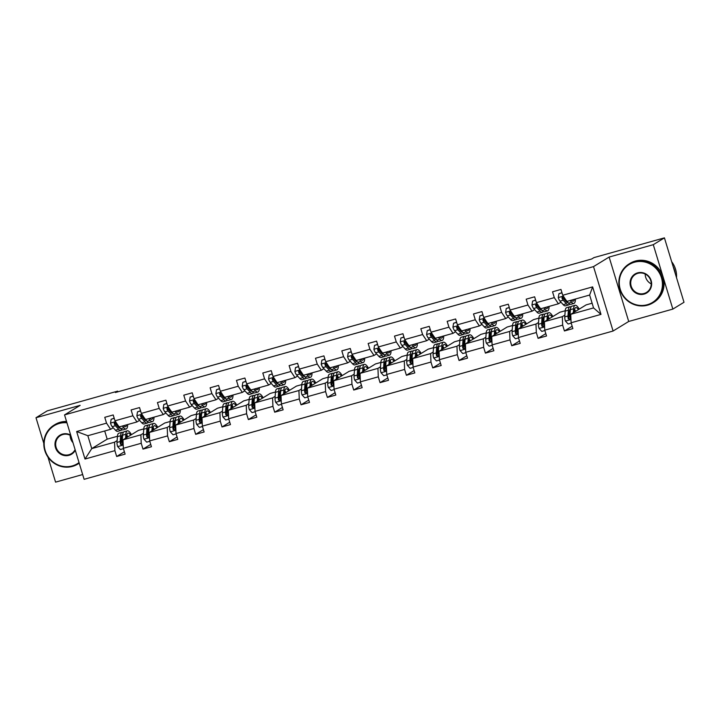 <?xml version="1.0" encoding="UTF-8"?>
<svg xmlns="http://www.w3.org/2000/svg" width="720" height="720" viewBox="0 0 720 720"><rect width="100%" height="100%" fill="white"/><g stroke="black" fill="none" stroke-linecap="round" stroke-linejoin="round"><path stroke-width="1.08" d="M672.849 309.096L653.283 244.683L609.129 257.058L628.704 321.471L672.849 309.096L684 302.274L664.425 237.861L593.937 257.616L591.705 258.984L115.407 392.508L117.639 391.14L47.151 410.904L36 417.726L43.794 443.385M628.704 321.471L613.089 331.02L84.114 479.313L64.548 414.9L593.523 266.607L613.089 331.02M47.961 457.083L55.575 482.139L82.665 474.543M653.283 244.683L664.425 237.861M592.11 303.21L586.179 304.866L570.753 314.307L593.541 307.917L600.984 314.388L571.104 322.767L572.868 328.599L564.426 330.966L572.157 326.241M570.753 314.307L571.104 322.767M565.2 310.752L559.845 312.255L544.41 321.696L562.311 316.674L562.662 325.134L564.426 330.966M562.662 325.134L544.761 330.156L546.534 335.988L538.092 338.355L545.814 333.621M538.857 318.132L533.502 319.635L518.076 329.076L535.968 324.063L536.319 332.523L538.092 338.355M536.319 332.523L518.418 337.536L520.191 343.368L511.749 345.735L519.48 341.01M512.523 325.521L507.168 327.024L491.733 336.465L509.634 331.443L509.976 339.903L511.749 345.735M509.976 339.903L492.084 344.916L493.857 350.748L485.415 353.115L493.137 348.39M486.18 332.901L480.825 334.404L465.399 343.845L483.291 338.832L483.642 347.283L485.415 353.115M483.642 347.283L465.741 352.305L467.514 358.137L459.072 360.504L466.794 355.779M459.846 340.29L454.482 341.793L439.056 351.234L456.957 346.212L457.299 354.672L459.072 360.504M457.299 354.672L439.407 359.685L441.18 365.517L432.738 367.884L440.46 363.159M433.503 347.67L428.148 349.173L412.713 358.614L430.614 353.592L430.965 362.052L432.738 367.884M430.965 362.052L413.064 367.074L414.837 372.906L406.395 375.273L414.117 370.539M407.169 355.05L401.805 356.553L386.379 365.994L404.271 360.981L404.622 369.441L406.395 375.273M404.622 369.441L386.73 374.454L388.494 380.286L380.052 382.653L387.783 377.928M380.826 362.439L375.471 363.942L360.036 373.383L377.937 368.361L378.288 376.821L380.052 382.653M378.288 376.821L360.387 381.843L362.16 387.675L353.718 390.042L361.44 385.308M354.483 369.819L349.128 371.322L333.702 380.763L351.594 375.75L351.945 384.21L353.718 390.042M351.945 384.21L334.044 389.223L335.817 395.055L327.375 397.422L335.106 392.697M328.149 377.208L322.794 378.711L307.359 388.152L325.26 383.13L325.602 391.59L327.375 397.422M325.602 391.59L307.71 396.603L309.483 402.435L301.041 404.802L308.763 400.077M301.806 384.588L296.451 386.091L281.025 395.532L298.917 390.519L299.268 398.97L301.041 404.802M299.268 398.97L281.367 403.992L283.14 409.824L274.698 412.191L282.429 407.466M275.472 391.977L270.108 393.48L254.682 402.921L272.583 397.899L272.925 406.359L274.698 412.191M272.925 406.359L255.033 411.372L256.806 417.204L248.364 419.571L256.086 414.846M249.129 399.357L243.774 400.86L228.339 410.301L246.24 405.279L246.591 413.739L248.364 419.571M246.591 413.739L228.69 418.761L230.463 424.593L222.021 426.96L229.743 422.226M222.795 406.737L217.431 408.24L202.005 417.681L219.897 412.668L220.248 421.128L222.021 426.96M220.248 421.128L202.356 426.141L204.12 431.973L195.678 434.34L203.409 429.615M196.452 414.126L191.097 415.629L175.662 425.07L193.563 420.048L193.914 428.508L195.678 434.34M193.914 428.508L176.013 433.53L177.786 439.362L169.344 441.729L177.066 436.995M170.109 421.506L164.754 423.009L149.328 432.45L167.22 427.437L167.571 435.897L169.344 441.729M167.571 435.897L149.67 440.91L151.443 446.742L143.001 449.109L150.732 444.384M143.775 428.895L138.42 430.398L122.985 439.839L140.886 434.817L141.228 443.277L143.001 449.109M141.228 443.277L123.336 448.29L125.109 454.122L116.667 456.489L124.389 451.764M104.697 430.983L107.181 439.155L91.755 448.596L114.543 442.206L114.894 450.657L116.667 456.489M114.894 450.657L85.005 459.036L76.653 431.532L106.533 423.153L104.76 417.321L113.202 414.954L114.975 420.786L132.876 415.773L131.103 409.941L139.545 407.574L141.318 413.406L159.21 408.384L157.446 402.552L165.888 400.185L167.652 406.017L185.553 401.004L183.78 395.172L192.222 392.805L193.995 398.637L211.896 393.615L210.123 387.783L218.565 385.416L220.338 391.248L238.23 386.235L236.457 380.403L244.899 378.036L246.672 383.868L264.573 378.855L262.8 373.014L271.242 370.656L273.015 376.488L290.907 371.466L289.134 365.634L297.576 363.267L299.349 369.099L317.25 364.086L315.477 358.254L323.919 355.887L325.692 361.719L343.584 356.697L341.82 350.865L350.262 348.498L352.026 354.33L369.927 349.317L368.154 343.485L376.596 341.118L378.369 346.95L396.27 341.928L394.497 336.096L402.939 333.729L404.712 339.561L422.604 334.548L420.831 328.716L429.273 326.349L431.046 332.181L448.947 327.168L447.174 321.327L455.616 318.969L457.389 324.801L475.281 319.779L473.508 313.947L481.95 311.58L483.723 317.412L501.624 312.399L499.851 306.567L508.293 304.2L510.066 310.032L527.958 305.01L526.194 299.178L534.636 296.811L536.4 302.643L554.301 297.63L552.528 291.798L560.97 289.431L562.743 295.263L592.632 286.884L600.984 314.388M536.4 302.643L540.495 308.808L558.396 303.795L560.979 302.211M564.615 299.988L565.191 299.637A4.833 1.341 -105.7 0 1 563.976 297.468L562.491 296.775L561.951 298.035A4.833 1.341 74.3 0 0 563.175 300.213L566.415 303.759A13.959 3.861 74.3 0 0 568.674 304.92A13.959 3.861 74.3 0 0 569.538 304.128M558.396 303.795L554.301 297.63M569.988 311.976L569.232 312.444M564.894 315.099L562.311 316.674M544.41 321.696L544.761 330.156M510.066 310.032L514.161 316.197L532.053 311.175L534.636 309.6M538.281 307.368L538.857 307.017A4.833 1.341 -105.7 0 1 537.633 304.857L536.148 304.164L535.608 305.424A4.833 1.341 74.3 0 0 536.841 307.593L540.081 311.148A13.959 3.861 74.3 0 0 542.331 312.309A13.959 3.861 74.3 0 0 543.204 311.517M532.053 311.175L527.958 305.01M543.654 319.356L542.898 319.824M538.551 322.479L535.968 324.063M518.076 329.076L518.418 337.536M483.723 317.412L487.818 323.577L505.719 318.564L508.302 316.98M511.938 314.757L512.514 314.397A4.833 1.341 -105.7 0 1 511.299 312.237L509.814 311.544L509.274 312.804A4.833 1.341 74.3 0 0 510.498 314.982L513.738 318.528A13.959 3.861 74.3 0 0 515.997 319.689A13.959 3.861 74.3 0 0 516.861 318.897M505.719 318.564L501.624 312.399M517.311 326.745L516.555 327.204M512.208 329.868L509.634 331.443M491.733 336.465L492.084 344.916M457.389 324.801L461.484 330.966L479.376 325.944L481.959 324.369M485.604 322.137L486.18 321.786A4.833 1.341 -105.7 0 1 484.956 319.626L483.471 318.924L482.931 320.193A4.833 1.341 74.3 0 0 484.155 322.362L487.395 325.917A13.959 3.861 74.3 0 0 489.654 327.069A13.959 3.861 74.3 0 0 490.527 326.277M479.376 325.944L475.281 319.779M490.977 334.125L490.212 334.593M485.874 337.248L483.291 338.832M465.399 343.845L465.741 352.305M431.046 332.181L435.141 338.346L453.042 333.333L455.616 331.749M459.261 329.526L459.837 329.166A4.833 1.341 -105.7 0 1 458.622 327.006L457.128 326.313L456.588 327.573A4.833 1.341 74.3 0 0 457.821 329.742L461.061 333.297A13.959 3.861 74.3 0 0 463.311 334.458A13.959 3.861 74.3 0 0 464.184 333.666M453.042 333.333L448.947 327.168M464.634 341.514L463.878 341.973M459.531 344.637L456.957 346.212M439.056 351.234L439.407 359.685M404.712 339.561L408.807 345.735L426.699 340.713L429.282 339.138M432.927 336.906L433.503 336.555A4.833 1.341 -105.7 0 1 432.279 334.386L430.794 333.693L430.254 334.953A4.833 1.341 74.3 0 0 431.478 337.131L434.718 340.677A13.959 3.861 74.3 0 0 436.977 341.838A13.959 3.861 74.3 0 0 437.85 341.046M426.699 340.713L422.604 334.548M438.3 348.894L437.535 349.362M433.197 352.017L430.614 353.592M412.713 358.614L413.064 367.074M378.369 346.95L382.464 353.115L400.365 348.093L402.939 346.518M406.584 344.286L407.16 343.935A4.833 1.341 -105.7 0 1 405.936 341.775L404.451 341.082L403.911 342.342A4.833 1.341 74.3 0 0 405.144 344.511L408.384 348.066A13.959 3.861 74.3 0 0 410.634 349.227A13.959 3.861 74.3 0 0 411.507 348.435M400.365 348.093L396.27 341.928M411.957 356.283L411.201 356.742M406.854 359.397L404.271 360.981M386.379 365.994L386.73 374.454M352.026 354.33L356.121 360.495L374.022 355.482L376.605 353.898M380.241 351.675L380.817 351.324A4.833 1.341 -105.7 0 1 379.602 349.155L378.117 348.462L377.577 349.722A4.833 1.341 74.3 0 0 378.801 351.9L382.041 355.446A13.959 3.861 74.3 0 0 384.3 356.607A13.959 3.861 74.3 0 0 385.164 355.815M374.022 355.482L369.927 349.317M385.614 363.663L384.858 364.131M380.52 366.786L377.937 368.361M360.036 373.383L360.387 381.843M325.692 361.719L329.787 367.884L347.679 362.862L350.262 361.287M353.907 359.055L354.483 358.704M347.679 362.862L343.584 356.697M359.28 371.043L358.524 371.511M354.177 374.166L351.594 375.75M333.702 380.763L334.044 389.223M299.349 369.099L303.444 375.264L321.345 370.251L323.928 368.667M327.564 366.444L328.14 366.084A4.833 1.341 -105.7 0 1 326.925 363.924L325.44 363.231L324.9 364.491A4.833 1.341 74.3 0 0 326.124 366.669L329.364 370.215A13.959 3.861 74.3 0 0 331.623 371.376A13.959 3.861 74.3 0 0 332.487 370.584M321.345 370.251L317.25 364.086M332.937 378.432L332.181 378.891M327.834 381.555L325.26 383.13M307.359 388.152L307.71 396.603M273.015 376.488L277.11 382.653L295.002 377.631L297.585 376.056M301.23 373.824L301.806 373.473M295.002 377.631L290.907 371.466M306.603 385.812L305.838 386.28M301.5 388.935L298.917 390.519M281.025 395.532L281.367 403.992M246.672 383.868L250.767 390.033L268.668 385.02L271.242 383.436M274.887 381.213L275.463 380.853M268.668 385.02L264.573 378.855M280.26 393.201L279.504 393.66M275.157 396.324L272.583 397.899M254.682 402.921L255.033 411.372M220.338 391.248L224.433 397.422L242.325 392.4L244.908 390.825M248.553 388.593L249.129 388.242A4.833 1.341 -105.7 0 1 247.905 386.073L246.42 385.38L245.88 386.64A4.833 1.341 74.3 0 0 247.104 388.818L250.344 392.364A13.959 3.861 74.3 0 0 252.603 393.525A13.959 3.861 74.3 0 0 253.476 392.733M242.325 392.4L238.23 386.235M253.926 400.581L253.161 401.049M248.823 403.704L246.24 405.279M228.339 410.301L228.69 418.761M193.995 398.637L198.09 404.802L215.991 399.78L218.565 398.205M222.21 395.973L222.786 395.622A4.833 1.341 -105.7 0 1 221.562 393.462L220.077 392.769L219.537 394.029A4.833 1.341 74.3 0 0 220.77 396.198L224.01 399.753A13.959 3.861 74.3 0 0 226.26 400.914A13.959 3.861 74.3 0 0 227.133 400.122M215.991 399.78L211.896 393.615M227.583 407.97L226.827 408.429M222.48 411.084L219.897 412.668M202.005 417.681L202.356 426.141M167.652 406.017L171.747 412.182L189.648 407.169L192.231 405.585M195.867 403.362L196.443 403.011M189.648 407.169L185.553 401.004M201.24 415.35L200.484 415.818M196.146 418.473L193.563 420.048M175.662 425.07L176.013 433.53M141.318 413.406L145.413 419.571L163.305 414.549L165.888 412.974M169.533 410.742L170.109 410.391A4.833 1.341 -105.7 0 1 168.885 408.231L167.4 407.538L166.86 408.798A4.833 1.341 74.3 0 0 168.093 410.967L171.333 414.522A13.959 3.861 74.3 0 0 173.583 415.683A13.959 3.861 74.3 0 0 174.456 414.891M163.305 414.549L159.21 408.384M174.906 422.73L174.15 423.198M169.803 425.853L167.22 427.437M149.328 432.45L149.67 440.91M114.975 420.786L119.07 426.951L136.971 421.938L139.554 420.354M143.19 418.131L143.766 417.771A4.833 1.341 -105.7 0 1 142.551 415.611L141.066 414.918L140.526 416.178A4.833 1.341 74.3 0 0 141.75 418.356L144.99 421.902A13.959 3.861 74.3 0 0 147.249 423.063A13.959 3.861 74.3 0 0 148.113 422.271M136.971 421.938L132.876 415.773M148.563 430.119L147.807 430.578M143.469 433.242L140.886 434.817M122.985 439.839L123.336 448.29M76.653 431.532L87.84 435.708L110.628 429.318L113.211 427.743M116.856 425.511L117.432 425.16A4.833 1.341 -105.7 0 1 116.208 423L114.723 422.298L114.183 423.567A4.833 1.341 74.3 0 0 115.407 425.736L118.647 429.291A13.959 3.861 74.3 0 0 120.906 430.443A13.959 3.861 74.3 0 0 121.779 429.651M110.628 429.318L106.533 423.153M609.129 257.058L593.523 266.607M64.548 414.9L80.154 405.351L36 417.726M117.846 391.824L117.639 391.14M593.541 307.917L589.635 295.038L566.838 301.428L562.743 295.263M122.229 437.499L121.464 437.967M117.126 440.622L114.543 442.206M107.181 439.155L117.432 436.275M87.84 435.708L91.755 448.596L85.005 459.036M592.632 286.884L589.635 295.038M114.246 418.374L111.159 419.238L110.52 423.189A4.833 1.341 74.3 0 0 112.203 426.636L115.443 430.191A13.959 3.861 74.3 0 0 117.702 431.343L120.906 430.443M118.206 426.996A11.583 3.204 74.3 0 0 118.296 426.114M122.274 426.051L123.885 427.824A13.959 3.861 74.3 0 0 126.144 428.976A13.959 3.861 74.3 0 0 127.665 424.548M123.588 425.691L123.624 425.736A11.583 3.204 74.3 0 0 125.505 426.699A11.583 3.204 74.3 0 0 126.612 424.836M114.192 418.194L111.159 419.238M120.186 428.184A11.583 3.204 -105.7 0 1 118.395 427.203L115.155 423.648A2.466 0.684 -105.7 0 1 114.822 423.171L114.183 423.567M126.144 428.976L122.931 429.876A13.959 3.861 -105.7 0 1 120.681 428.724L117.819 425.061M126.621 437.607L126.738 435.969A11.583 3.204 -105.7 0 1 127.971 433.107A11.583 3.204 -105.7 0 1 130.671 435.132M125.568 438.255L125.847 434.277A13.959 3.861 -105.7 0 1 127.332 430.821A13.959 3.861 -105.7 0 1 131.436 434.664M123.444 448.659L120.357 449.532L117.612 446.517A4.833 1.341 -105.7 0 1 117 442.422L117.405 436.644A13.959 3.861 -105.7 0 1 118.89 433.188L122.103 432.288A13.959 3.861 74.3 0 0 120.609 435.744L120.204 441.522A4.833 1.341 74.3 0 0 120.474 444.285L121.86 445.041L122.508 443.709A4.833 1.341 -105.7 0 1 122.238 440.955L122.634 435.177A13.959 3.861 -105.7 0 1 124.128 431.721L127.332 430.821M121.59 436.653A11.583 3.204 -105.7 0 1 122.454 437.841M127.944 436.806A11.583 3.204 74.3 0 0 126.828 435.186M123.255 432.513A13.959 3.861 74.3 0 0 122.103 432.288M120.474 444.285L121.122 443.889A2.466 0.684 -105.7 0 1 121.104 443.223L121.509 437.436A11.583 3.204 -105.7 0 1 122.688 434.592M66.942 422.784A22.257 21.33 -121.5 0 0 59.319 423.459A22.257 21.33 -121.5 0 0 45.18 450.477A22.257 21.33 -121.5 0 0 72.225 465.939A22.257 21.33 -121.5 0 0 79.029 462.573M79.2 463.149A22.806 21.852 58.5 0 1 77.814 464.076A22.806 21.852 58.5 0 1 72.522 466.38A22.806 21.852 58.5 0 1 45.864 453.357A22.806 21.852 58.5 0 1 54.009 425.16A22.806 21.852 58.5 0 1 59.301 422.856A22.806 21.852 58.5 0 1 66.744 422.127M75.285 450.261A11.133 10.665 58.5 0 1 69.003 455.319A11.133 10.665 58.5 0 1 55.476 447.588A11.133 10.665 58.5 0 1 62.55 434.079A11.133 10.665 58.5 0 1 70.677 435.096M70.848 435.645A10.584 10.143 -121.5 0 0 56.61 448.668A10.584 10.143 -121.5 0 0 75.096 449.631M54.009 425.16L54.99 424.566A22.806 21.852 58.5 0 1 60.282 422.253A22.806 21.852 58.5 0 1 66.537 421.47M79.218 463.203A22.806 21.852 58.5 0 1 78.795 463.473L77.814 464.076M72.99 442.692A10.584 10.143 58.5 0 1 70.137 435.258M634.392 262.242A22.257 21.33 -121.5 0 0 620.244 289.26A22.257 21.33 -121.5 0 0 647.298 304.722A22.257 21.33 -121.5 0 0 661.446 277.713A22.257 21.33 -121.5 0 0 634.392 262.242M647.595 305.163A22.806 21.852 58.5 0 1 620.928 292.14A22.806 21.852 58.5 0 1 629.073 263.952A22.806 21.852 58.5 0 1 634.365 261.639A22.806 21.852 58.5 0 1 661.032 274.671A22.806 21.852 58.5 0 1 652.887 302.859A22.806 21.852 58.5 0 1 647.595 305.163M637.623 272.862A11.133 10.665 58.5 0 1 651.15 280.602A11.133 10.665 58.5 0 1 644.076 294.102A11.133 10.665 58.5 0 1 630.549 286.371A11.133 10.665 58.5 0 1 637.623 272.862M644.049 293.499A10.584 10.143 -121.5 0 0 650.286 279.351A10.584 10.143 -121.5 0 0 635.454 274.374A10.584 10.143 -121.5 0 0 644.049 293.499M629.073 263.952L630.054 263.349A22.806 21.852 58.5 0 1 635.346 261.045A22.806 21.852 58.5 0 1 662.013 274.068A22.806 21.852 58.5 0 1 653.868 302.256L652.887 302.859M651.24 283.896A10.584 10.143 58.5 0 1 645.21 274.041M673.191 266.697A22.806 21.852 58.5 0 1 675.198 273.294M671.67 261.702A22.806 21.852 58.5 0 1 676.512 277.614M140.58 410.985L137.493 411.849L136.863 415.809A4.833 1.341 74.3 0 0 138.546 419.247L141.786 422.802A13.959 3.861 74.3 0 0 144.036 423.963L147.249 423.063M144.549 419.607A11.583 3.204 74.3 0 0 144.639 418.725M148.617 418.671L150.228 420.435A13.959 3.861 74.3 0 0 152.478 421.596A13.959 3.861 74.3 0 0 154.008 417.159M149.922 418.302L149.967 418.347A11.583 3.204 74.3 0 0 151.839 419.31A11.583 3.204 74.3 0 0 152.955 417.456M140.526 410.805L137.493 411.849M146.529 420.795A11.583 3.204 -105.7 0 1 144.729 419.814L141.489 416.268A2.466 0.684 -105.7 0 1 141.165 415.791L140.526 416.178M152.478 421.596L149.274 422.496A13.959 3.861 -105.7 0 1 147.015 421.335L144.153 417.681M166.923 403.605L163.836 404.469L163.206 408.42A4.833 1.341 74.3 0 0 164.88 411.867L168.12 415.422A13.959 3.861 74.3 0 0 170.379 416.583L173.583 415.683M170.883 412.227A11.583 3.204 74.3 0 0 170.973 411.345M174.951 411.291L176.562 413.055A13.959 3.861 74.3 0 0 178.821 414.216A13.959 3.861 74.3 0 0 180.342 409.779M176.265 410.922L176.31 410.967A11.583 3.204 74.3 0 0 178.182 411.93A11.583 3.204 74.3 0 0 179.289 410.076M166.869 403.425L163.836 404.469M172.863 413.415A11.583 3.204 -105.7 0 1 171.072 412.434L167.832 408.879A2.466 0.684 -105.7 0 1 167.508 408.402L166.86 408.798M178.821 414.216L175.608 415.116A13.959 3.861 -105.7 0 1 173.358 413.955L170.496 410.292M152.964 430.227L153.081 428.589A11.583 3.204 -105.7 0 1 154.314 425.727A11.583 3.204 -105.7 0 1 157.005 427.752M151.911 430.875L152.181 426.888A13.959 3.861 -105.7 0 1 153.675 423.441A13.959 3.861 -105.7 0 1 157.779 427.284M149.787 441.279L146.7 442.143L143.955 439.137A4.833 1.341 -105.7 0 1 143.343 435.042L143.739 429.255A13.959 3.861 -105.7 0 1 145.233 425.808L148.437 424.908A13.959 3.861 74.3 0 0 146.952 428.355L146.547 434.142A4.833 1.341 74.3 0 0 146.817 436.896L148.203 437.652L148.842 436.329A4.833 1.341 -105.7 0 1 148.572 433.575L148.977 427.788A13.959 3.861 -105.7 0 1 150.462 424.341L153.675 423.441M147.933 429.264A11.583 3.204 -105.7 0 1 148.788 430.461M154.287 429.417A11.583 3.204 74.3 0 0 153.162 427.797M149.589 425.133A13.959 3.861 74.3 0 0 148.437 424.908M146.817 436.896L147.456 436.5A2.466 0.684 -105.7 0 1 147.438 435.834L147.843 430.056A11.583 3.204 -105.7 0 1 149.031 427.203M179.307 422.838L179.415 421.2A11.583 3.204 -105.7 0 1 180.648 418.338A11.583 3.204 -105.7 0 1 183.348 420.363M178.245 423.486L178.524 419.508A13.959 3.861 -105.7 0 1 180.009 416.061A13.959 3.861 -105.7 0 1 184.113 419.895M176.121 433.89L173.034 434.763L170.289 431.748A4.833 1.341 -105.7 0 1 169.677 427.653L170.082 421.875A13.959 3.861 -105.7 0 1 171.567 418.419L174.78 417.528A13.959 3.861 74.3 0 0 173.286 420.975L172.89 426.753A4.833 1.341 74.3 0 0 173.16 429.516L174.537 430.272L175.185 428.949A4.833 1.341 -105.7 0 1 174.915 426.186L175.32 420.408A13.959 3.861 -105.7 0 1 176.805 416.952L180.009 416.061M174.267 421.884A11.583 3.204 -105.7 0 1 175.131 423.081M180.621 422.037A11.583 3.204 74.3 0 0 179.505 420.417M179.568 422.685A13.959 3.861 74.3 0 0 179.343 422.235M175.932 417.753A13.959 3.861 74.3 0 0 174.78 417.528M173.16 429.516L173.799 429.12A2.466 0.684 -105.7 0 1 173.781 428.454L174.186 422.676A11.583 3.204 -105.7 0 1 175.374 419.823M193.257 396.216L190.17 397.08L189.54 401.04A4.833 1.341 74.3 0 0 191.223 404.487L194.463 408.033A13.959 3.861 74.3 0 0 196.713 409.194L199.926 408.294A13.959 3.861 74.3 0 0 200.799 407.502M197.226 404.838A11.583 3.204 74.3 0 0 197.316 403.956M201.294 403.902L202.905 405.666A13.959 3.861 74.3 0 0 205.155 406.827A13.959 3.861 74.3 0 0 206.685 402.39M202.608 403.533L202.644 403.578A11.583 3.204 74.3 0 0 204.516 404.541A11.583 3.204 74.3 0 0 205.632 402.687M193.203 396.045L190.17 397.08M205.155 406.827L201.951 407.727A13.959 3.861 -105.7 0 1 199.692 406.566L196.452 403.02A4.833 1.341 -105.7 0 1 195.228 400.842L193.743 400.149L193.203 401.409A4.833 1.341 74.3 0 0 194.427 403.587L197.667 407.133A13.959 3.861 74.3 0 0 199.926 408.294M199.206 406.026A11.583 3.204 -105.7 0 1 197.415 405.045L194.175 401.499A2.466 0.684 -105.7 0 1 193.842 401.022L193.203 401.409M205.641 415.458L205.758 413.82A11.583 3.204 -105.7 0 1 206.991 410.958A11.583 3.204 -105.7 0 1 209.682 412.983M204.588 416.106L204.867 412.119A13.959 3.861 -105.7 0 1 206.352 408.672A13.959 3.861 -105.7 0 1 210.456 412.515M202.464 426.51L199.377 427.374L196.632 424.368A4.833 1.341 -105.7 0 1 196.02 420.273L196.425 414.486A13.959 3.861 -105.7 0 1 197.91 411.039L201.114 410.139A13.959 3.861 74.3 0 0 199.629 413.586L199.224 419.373A4.833 1.341 74.3 0 0 199.494 422.127L200.88 422.883L201.519 421.56A4.833 1.341 -105.7 0 1 201.249 418.806L201.654 413.019A13.959 3.861 -105.7 0 1 203.139 409.572L206.352 408.672M200.61 414.504A11.583 3.204 -105.7 0 1 201.465 415.692M206.964 414.648A11.583 3.204 74.3 0 0 205.839 413.037M202.275 410.364A13.959 3.861 74.3 0 0 201.114 410.139M199.494 422.127L200.133 421.74A2.466 0.684 -105.7 0 1 200.115 421.074L200.52 415.287A11.583 3.204 -105.7 0 1 201.708 412.443M219.6 388.836L216.513 389.7L215.883 393.651A4.833 1.341 74.3 0 0 217.557 397.098L220.797 400.653A13.959 3.861 74.3 0 0 223.056 401.814L226.26 400.914M223.56 397.458A11.583 3.204 74.3 0 0 223.659 396.576M227.628 396.522L229.239 398.286A13.959 3.861 74.3 0 0 231.498 399.447A13.959 3.861 74.3 0 0 233.019 395.01M228.942 396.153L228.987 396.198A11.583 3.204 74.3 0 0 230.859 397.161A11.583 3.204 74.3 0 0 231.966 395.307M219.546 388.656L216.513 389.7M225.54 398.646A11.583 3.204 -105.7 0 1 223.749 397.665L220.509 394.11A2.466 0.684 -105.7 0 1 220.185 393.633L219.537 394.029M231.498 399.447L228.285 400.347A13.959 3.861 -105.7 0 1 226.035 399.186L223.173 395.523M231.984 408.078L232.092 406.44A11.583 3.204 -105.7 0 1 233.325 403.569A11.583 3.204 -105.7 0 1 236.025 405.603M230.922 408.717L231.201 404.739A13.959 3.861 -105.7 0 1 232.686 401.292A13.959 3.861 -105.7 0 1 236.79 405.126M228.807 419.13L225.711 419.994L222.966 416.988A4.833 1.341 -105.7 0 1 222.354 412.884L222.759 407.106A13.959 3.861 -105.7 0 1 224.244 403.659L227.457 402.759A13.959 3.861 74.3 0 0 225.972 406.206L225.567 411.984A4.833 1.341 74.3 0 0 225.837 414.747L227.214 415.503L227.862 414.18A4.833 1.341 -105.7 0 1 227.592 411.417L227.997 405.639A13.959 3.861 -105.7 0 1 229.482 402.192L232.686 401.292M226.944 407.115A11.583 3.204 -105.7 0 1 227.808 408.312M233.298 407.268A11.583 3.204 74.3 0 0 232.182 405.648M232.245 407.916A13.959 3.861 74.3 0 0 232.02 407.466M228.609 402.984A13.959 3.861 74.3 0 0 227.457 402.759M225.837 414.747L226.476 414.351A2.466 0.684 -105.7 0 1 226.458 413.685L226.863 407.907A11.583 3.204 -105.7 0 1 228.051 405.054M245.943 381.447L242.847 382.32L242.217 386.271A4.833 1.341 74.3 0 0 243.9 389.718L247.14 393.264A13.959 3.861 74.3 0 0 249.39 394.425L252.603 393.525M249.903 390.078A11.583 3.204 74.3 0 0 249.993 389.196M253.971 389.133L255.582 390.897A13.959 3.861 74.3 0 0 257.841 392.058A13.959 3.861 74.3 0 0 259.362 387.621M255.285 388.764L255.321 388.818A11.583 3.204 74.3 0 0 257.193 389.781A11.583 3.204 74.3 0 0 258.309 387.918M245.889 381.276L242.847 382.32M251.883 391.266A11.583 3.204 -105.7 0 1 250.092 390.285L246.852 386.73A2.466 0.684 -105.7 0 1 246.519 386.253L245.88 386.64M257.841 392.058L254.628 392.958A13.959 3.861 -105.7 0 1 252.369 391.797L249.516 388.143M258.318 400.689L258.435 399.051A11.583 3.204 -105.7 0 1 259.668 396.189A11.583 3.204 -105.7 0 1 262.368 398.214M257.265 401.337L257.544 397.359A13.959 3.861 -105.7 0 1 259.029 393.903A13.959 3.861 -105.7 0 1 263.133 397.746M255.141 411.741L252.054 412.605L249.309 409.599A4.833 1.341 -105.7 0 1 248.697 405.504L249.102 399.726A13.959 3.861 -105.7 0 1 250.587 396.27L253.791 395.37A13.959 3.861 74.3 0 0 252.306 398.826L251.901 404.604A4.833 1.341 74.3 0 0 252.171 407.358L253.557 408.114L254.196 406.791A4.833 1.341 -105.7 0 1 253.926 404.037L254.331 398.25A13.959 3.861 -105.7 0 1 255.816 394.803L259.029 393.903M253.287 399.735A11.583 3.204 -105.7 0 1 254.151 400.923M259.641 399.879A11.583 3.204 74.3 0 0 258.516 398.268M254.952 395.595A13.959 3.861 74.3 0 0 253.791 395.37M252.171 407.358L252.819 406.971A2.466 0.684 -105.7 0 1 252.792 406.305L253.197 400.518A11.583 3.204 -105.7 0 1 254.385 397.674M272.277 374.067L269.19 374.931L268.56 378.891A4.833 1.341 74.3 0 0 270.234 382.329L273.474 385.884A13.959 3.861 74.3 0 0 275.733 387.045L278.946 386.145A13.959 3.861 74.3 0 0 279.81 385.353M276.237 382.689A11.583 3.204 74.3 0 0 276.336 381.807M280.314 381.753L281.916 383.517A13.959 3.861 74.3 0 0 284.175 384.678A13.959 3.861 74.3 0 0 285.696 380.241M281.619 381.384L281.664 381.429A11.583 3.204 74.3 0 0 283.536 382.392A11.583 3.204 74.3 0 0 284.643 380.538M272.223 373.887L269.19 374.931M284.175 384.678L280.971 385.578A13.959 3.861 -105.7 0 1 278.712 384.417L275.472 380.862A4.833 1.341 -105.7 0 1 274.248 378.693L272.754 378L272.214 379.26A4.833 1.341 74.3 0 0 273.447 381.429L276.687 384.984A13.959 3.861 74.3 0 0 278.946 386.145M278.217 383.877A11.583 3.204 -105.7 0 1 276.426 382.896L273.186 379.35A2.466 0.684 -105.7 0 1 272.862 378.864L272.214 379.26M284.661 393.309L284.778 391.671A11.583 3.204 -105.7 0 1 286.011 388.809A11.583 3.204 -105.7 0 1 288.702 390.834M283.599 393.957L283.878 389.97A13.959 3.861 -105.7 0 1 285.363 386.523A13.959 3.861 -105.7 0 1 289.467 390.366M281.484 404.361L278.397 405.225L275.643 402.219A4.833 1.341 -105.7 0 1 275.031 398.115L275.436 392.337A13.959 3.861 -105.7 0 1 276.921 388.89L280.134 387.99A13.959 3.861 74.3 0 0 278.649 391.437L278.244 397.224A4.833 1.341 74.3 0 0 278.514 399.978L279.9 400.734L280.539 399.411A4.833 1.341 -105.7 0 1 280.269 396.648L280.674 390.87A13.959 3.861 -105.7 0 1 282.159 387.423L285.363 386.523M279.63 392.346A11.583 3.204 -105.7 0 1 280.485 393.543M285.984 392.499A11.583 3.204 74.3 0 0 284.859 390.879M281.286 388.215A13.959 3.861 74.3 0 0 280.134 387.99M278.514 399.978L279.153 399.582A2.466 0.684 -105.7 0 1 279.135 398.916L279.54 393.138A11.583 3.204 -105.7 0 1 280.728 390.285M298.62 366.687L295.524 367.551L294.894 371.502A4.833 1.341 74.3 0 0 296.577 374.949L299.817 378.504A13.959 3.861 74.3 0 0 302.076 379.656L305.28 378.756A13.959 3.861 74.3 0 0 306.153 377.964M302.58 375.309A11.583 3.204 74.3 0 0 302.67 374.427M306.648 374.364L308.259 376.137A13.959 3.861 74.3 0 0 310.518 377.289A13.959 3.861 74.3 0 0 312.039 372.861M307.962 374.004L307.998 374.049A11.583 3.204 74.3 0 0 309.87 375.012A11.583 3.204 74.3 0 0 310.986 373.149M298.566 366.507L295.524 367.551M310.518 377.289L307.305 378.189A13.959 3.861 -105.7 0 1 305.055 377.028L301.815 373.482A4.833 1.341 -105.7 0 1 300.582 371.313L299.097 370.611L298.557 371.88A4.833 1.341 74.3 0 0 299.781 374.049L303.021 377.604A13.959 3.861 74.3 0 0 305.28 378.756M304.56 376.497A11.583 3.204 -105.7 0 1 302.769 375.516L299.529 371.961A2.466 0.684 -105.7 0 1 299.196 371.484L298.557 371.88M310.995 385.92L311.112 384.282A11.583 3.204 -105.7 0 1 312.345 381.42A11.583 3.204 -105.7 0 1 315.045 383.445M309.942 386.568L310.221 382.59A13.959 3.861 -105.7 0 1 311.706 379.134A13.959 3.861 -105.7 0 1 315.81 382.977M307.818 396.972L304.731 397.845L301.986 394.83A4.833 1.341 -105.7 0 1 301.374 390.735L301.779 384.957A13.959 3.861 -105.7 0 1 303.264 381.501L306.468 380.601A13.959 3.861 74.3 0 0 304.983 384.057L304.578 389.835A4.833 1.341 74.3 0 0 304.848 392.598L306.234 393.354L306.882 392.022A4.833 1.341 -105.7 0 1 306.612 389.268L307.008 383.49A13.959 3.861 -105.7 0 1 308.502 380.034L311.706 379.134M305.964 384.966A11.583 3.204 -105.7 0 1 306.828 386.154M312.318 385.119A11.583 3.204 74.3 0 0 311.202 383.499M307.629 380.826A13.959 3.861 74.3 0 0 306.468 380.601M304.848 392.598L305.496 392.202A2.466 0.684 -105.7 0 1 305.478 391.536L305.883 385.749A11.583 3.204 -105.7 0 1 307.062 382.905M324.954 359.298L321.867 360.162L321.237 364.122A4.833 1.341 74.3 0 0 322.92 367.56L326.16 371.115A13.959 3.861 74.3 0 0 328.41 372.276L331.623 371.376M328.914 367.92A11.583 3.204 74.3 0 0 329.013 367.038M332.991 366.984L334.602 368.748A13.959 3.861 74.3 0 0 336.852 369.909A13.959 3.861 74.3 0 0 338.382 365.472M334.296 366.615L334.341 366.66A11.583 3.204 74.3 0 0 336.213 367.623A11.583 3.204 74.3 0 0 337.32 365.769M324.9 359.118L321.867 360.162M330.903 369.108A11.583 3.204 -105.7 0 1 329.103 368.127L325.863 364.581A2.466 0.684 -105.7 0 1 325.539 364.104L324.9 364.491M336.852 369.909L333.648 370.809A13.959 3.861 -105.7 0 1 331.389 369.648L328.527 365.994M337.338 378.54L337.455 376.902A11.583 3.204 -105.7 0 1 338.688 374.04A11.583 3.204 -105.7 0 1 341.379 376.065M336.276 379.188L336.555 375.201A13.959 3.861 -105.7 0 1 338.049 371.754A13.959 3.861 -105.7 0 1 342.153 375.597M334.161 389.592L331.074 390.456L328.329 387.45A4.833 1.341 -105.7 0 1 327.717 383.355L328.113 377.568A13.959 3.861 -105.7 0 1 329.607 374.121L332.811 373.221A13.959 3.861 74.3 0 0 331.326 376.668L330.921 382.455A4.833 1.341 74.3 0 0 331.191 385.209L332.577 385.965L333.216 384.642A4.833 1.341 -105.7 0 1 332.946 381.888L333.351 376.101A13.959 3.861 -105.7 0 1 334.836 372.654L338.049 371.754M332.307 377.577A11.583 3.204 -105.7 0 1 333.162 378.774M338.661 377.73A11.583 3.204 74.3 0 0 337.536 376.11M333.963 373.446A13.959 3.861 74.3 0 0 332.811 373.221M331.191 385.209L331.83 384.813A2.466 0.684 -105.7 0 1 331.812 384.147L332.217 378.369A11.583 3.204 -105.7 0 1 333.405 375.516M351.297 351.918L348.21 352.782L347.58 356.733A4.833 1.341 74.3 0 0 349.254 360.18L352.494 363.735A13.959 3.861 74.3 0 0 354.753 364.896L357.957 363.996A13.959 3.861 74.3 0 0 358.83 363.204M355.257 360.54A11.583 3.204 74.3 0 0 355.347 359.658M359.325 359.604L360.936 361.368A13.959 3.861 74.3 0 0 363.195 362.529A13.959 3.861 74.3 0 0 364.716 358.092M360.639 359.235L360.684 359.28A11.583 3.204 74.3 0 0 362.556 360.243A11.583 3.204 74.3 0 0 363.663 358.389M351.243 351.738L348.21 352.782M363.195 362.529L359.982 363.42A13.959 3.861 -105.7 0 1 357.732 362.268L354.492 358.713A4.833 1.341 -105.7 0 1 353.259 356.544L351.774 355.851L351.234 357.111A4.833 1.341 74.3 0 0 352.467 359.28L355.707 362.835A13.959 3.861 74.3 0 0 357.957 363.996M357.237 361.728A11.583 3.204 -105.7 0 1 355.446 360.747L352.206 357.192A2.466 0.684 -105.7 0 1 351.882 356.715L351.234 357.111M377.631 344.529L374.544 345.393L373.914 349.353A4.833 1.341 74.3 0 0 375.597 352.8L378.837 356.346A13.959 3.861 74.3 0 0 381.087 357.507L384.3 356.607M381.6 353.151A11.583 3.204 74.3 0 0 381.69 352.269M385.668 352.215L387.279 353.979A13.959 3.861 74.3 0 0 389.529 355.14A13.959 3.861 74.3 0 0 391.059 350.703M386.982 351.846L387.018 351.891A11.583 3.204 74.3 0 0 388.89 352.854A11.583 3.204 74.3 0 0 390.006 351M377.577 344.358L374.544 345.393M383.58 354.339A11.583 3.204 -105.7 0 1 381.789 353.358L378.549 349.812A2.466 0.684 -105.7 0 1 378.216 349.335L377.577 349.722M389.529 355.14L386.325 356.04A13.959 3.861 -105.7 0 1 384.066 354.879L381.204 351.225M403.974 337.149L400.887 338.013L400.257 341.964A4.833 1.341 74.3 0 0 401.931 345.411L405.171 348.966A13.959 3.861 74.3 0 0 407.43 350.127L410.634 349.227M407.934 345.771A11.583 3.204 74.3 0 0 408.033 344.889M412.002 344.835L413.613 346.599A13.959 3.861 74.3 0 0 415.872 347.76A13.959 3.861 74.3 0 0 417.393 343.323M413.316 344.466L413.361 344.511A11.583 3.204 74.3 0 0 415.233 345.474A11.583 3.204 74.3 0 0 416.34 343.62M403.92 336.969L400.887 338.013M409.914 346.959A11.583 3.204 -105.7 0 1 408.123 345.978L404.883 342.423A2.466 0.684 -105.7 0 1 404.559 341.946L403.911 342.342M415.872 347.76L412.659 348.66A13.959 3.861 -105.7 0 1 410.409 347.499L407.547 343.836M430.317 329.76L427.221 330.633L426.591 334.584A4.833 1.341 74.3 0 0 428.274 338.031L431.514 341.577A13.959 3.861 74.3 0 0 433.764 342.738L436.977 341.838M434.277 338.391A11.583 3.204 74.3 0 0 434.367 337.509M438.345 337.446L439.956 339.21A13.959 3.861 74.3 0 0 442.206 340.371A13.959 3.861 74.3 0 0 443.736 335.934M439.659 337.077L439.695 337.131A11.583 3.204 74.3 0 0 441.567 338.094A11.583 3.204 74.3 0 0 442.683 336.231M430.263 329.589L427.221 330.633M436.257 339.579A11.583 3.204 -105.7 0 1 434.466 338.598L431.226 335.043A2.466 0.684 -105.7 0 1 430.893 334.566L430.254 334.953M442.206 340.371L439.002 341.271A13.959 3.861 -105.7 0 1 436.743 340.11L433.89 336.456M456.651 322.38L453.564 323.244L452.934 327.204A4.833 1.341 74.3 0 0 454.608 330.642L457.848 334.197A13.959 3.861 74.3 0 0 460.107 335.358L463.311 334.458M460.611 331.002A11.583 3.204 74.3 0 0 460.71 330.12M464.688 330.066L466.29 331.83A13.959 3.861 74.3 0 0 468.549 332.991A13.959 3.861 74.3 0 0 470.07 328.554M465.993 329.697L466.038 329.742A11.583 3.204 74.3 0 0 467.91 330.705A11.583 3.204 74.3 0 0 469.017 328.851M456.597 322.2L453.564 323.244M462.591 332.19A11.583 3.204 -105.7 0 1 460.8 331.209L457.56 327.654A2.466 0.684 -105.7 0 1 457.236 327.177L456.588 327.573M468.549 332.991L465.345 333.891A13.959 3.861 -105.7 0 1 463.086 332.73L460.224 329.067M482.994 315L479.898 315.864L479.268 319.815A4.833 1.341 74.3 0 0 480.951 323.262L484.191 326.817A13.959 3.861 74.3 0 0 486.45 327.969L489.654 327.069M486.954 323.622A11.583 3.204 74.3 0 0 487.044 322.74M491.022 322.677L492.633 324.45A13.959 3.861 74.3 0 0 494.892 325.602A13.959 3.861 74.3 0 0 496.413 321.174M492.336 322.317L492.372 322.362A11.583 3.204 74.3 0 0 494.244 323.325A11.583 3.204 74.3 0 0 495.36 321.462M482.94 314.82L479.898 315.864M488.934 324.81A11.583 3.204 -105.7 0 1 487.143 323.829L483.903 320.274A2.466 0.684 -105.7 0 1 483.57 319.797L482.931 320.193M494.892 325.602L491.679 326.502A13.959 3.861 -105.7 0 1 489.429 325.341L486.567 321.687M363.672 371.151L363.789 369.513A11.583 3.204 -105.7 0 1 365.022 366.651A11.583 3.204 -105.7 0 1 367.722 368.676M362.619 371.799L362.898 367.821A13.959 3.861 -105.7 0 1 364.383 364.374A13.959 3.861 -105.7 0 1 368.487 368.208M360.495 382.203L357.408 383.076L354.663 380.061A4.833 1.341 -105.7 0 1 354.051 375.966L354.456 370.188A13.959 3.861 -105.7 0 1 355.941 366.732L359.154 365.841A13.959 3.861 74.3 0 0 357.66 369.288L357.264 375.066A4.833 1.341 74.3 0 0 357.534 377.829L358.911 378.585L359.559 377.262A4.833 1.341 -105.7 0 1 359.289 374.499L359.694 368.721A13.959 3.861 -105.7 0 1 361.179 365.265L364.383 364.374M358.641 370.197A11.583 3.204 -105.7 0 1 359.505 371.394M364.995 370.35A11.583 3.204 74.3 0 0 363.879 368.73M363.942 370.998A13.959 3.861 74.3 0 0 363.717 370.548M360.306 366.066A13.959 3.861 74.3 0 0 359.154 365.841M357.534 377.829L358.173 377.433A2.466 0.684 -105.7 0 1 358.155 376.767L358.56 370.989A11.583 3.204 -105.7 0 1 359.748 368.136M390.015 363.771L390.132 362.133A11.583 3.204 -105.7 0 1 391.365 359.271A11.583 3.204 -105.7 0 1 394.056 361.296M388.962 364.419L389.241 360.432A13.959 3.861 -105.7 0 1 390.726 356.985A13.959 3.861 -105.7 0 1 394.83 360.828M386.838 374.823L383.751 375.687L381.006 372.681A4.833 1.341 -105.7 0 1 380.394 368.586L380.799 362.799A13.959 3.861 -105.7 0 1 382.284 359.352L385.488 358.452A13.959 3.861 74.3 0 0 384.003 361.899L383.598 367.686A4.833 1.341 74.3 0 0 383.868 370.44L385.254 371.196L385.893 369.873A4.833 1.341 -105.7 0 1 385.623 367.119L386.028 361.332A13.959 3.861 -105.7 0 1 387.513 357.885L390.726 356.985M384.984 362.817A11.583 3.204 -105.7 0 1 385.839 364.005M391.338 362.961A11.583 3.204 74.3 0 0 390.213 361.35M386.649 358.677A13.959 3.861 74.3 0 0 385.488 358.452M383.868 370.44L384.507 370.053A2.466 0.684 -105.7 0 1 384.489 369.378L384.894 363.6A11.583 3.204 -105.7 0 1 386.082 360.756M416.358 356.391L416.466 354.753A11.583 3.204 -105.7 0 1 417.699 351.882A11.583 3.204 -105.7 0 1 420.399 353.916M415.296 357.03L415.575 353.052A13.959 3.861 -105.7 0 1 417.06 349.605A13.959 3.861 -105.7 0 1 421.164 353.439M413.181 367.443L410.085 368.307L407.34 365.301A4.833 1.341 -105.7 0 1 406.728 361.197L407.133 355.419A13.959 3.861 -105.7 0 1 408.618 351.972L411.831 351.072A13.959 3.861 74.3 0 0 410.346 354.519L409.941 360.297A4.833 1.341 74.3 0 0 410.211 363.06L411.588 363.816L412.236 362.493A4.833 1.341 -105.7 0 1 411.966 359.73L412.371 353.952A13.959 3.861 -105.7 0 1 413.856 350.505L417.06 349.605M411.318 355.428A11.583 3.204 -105.7 0 1 412.182 356.625M417.672 355.581A11.583 3.204 74.3 0 0 416.556 353.961M416.619 356.229A13.959 3.861 74.3 0 0 416.394 355.779M412.983 351.297A13.959 3.861 74.3 0 0 411.831 351.072M410.211 363.06L410.85 362.664A2.466 0.684 -105.7 0 1 410.832 361.998L411.237 356.22A11.583 3.204 -105.7 0 1 412.425 353.367M442.692 349.002L442.809 347.364A11.583 3.204 -105.7 0 1 444.042 344.502A11.583 3.204 -105.7 0 1 446.742 346.527M441.639 349.65L441.918 345.672A13.959 3.861 -105.7 0 1 443.403 342.216A13.959 3.861 -105.7 0 1 447.507 346.059M439.515 360.054L436.428 360.918L433.683 357.912A4.833 1.341 -105.7 0 1 433.071 353.817L433.476 348.039A13.959 3.861 -105.7 0 1 434.961 344.583L438.165 343.683A13.959 3.861 74.3 0 0 436.68 347.139L436.275 352.917A4.833 1.341 74.3 0 0 436.545 355.671L437.931 356.427L438.57 355.104A4.833 1.341 -105.7 0 1 438.3 352.35L438.705 346.563A13.959 3.861 -105.7 0 1 440.19 343.116L443.403 342.216M437.661 348.048A11.583 3.204 -105.7 0 1 438.525 349.236M444.015 348.192A11.583 3.204 74.3 0 0 442.89 346.581M439.326 343.908A13.959 3.861 74.3 0 0 438.165 343.683M436.545 355.671L437.193 355.284A2.466 0.684 -105.7 0 1 437.166 354.618L437.571 348.831A11.583 3.204 -105.7 0 1 438.759 345.987M469.035 341.622L469.143 339.984A11.583 3.204 -105.7 0 1 470.385 337.122A11.583 3.204 -105.7 0 1 473.076 339.147M467.973 342.27L468.252 338.283A13.959 3.861 -105.7 0 1 469.737 334.836A13.959 3.861 -105.7 0 1 473.841 338.679M465.858 352.674L462.771 353.538L460.017 350.532A4.833 1.341 -105.7 0 1 459.405 346.428L459.81 340.65A13.959 3.861 -105.7 0 1 461.295 337.203L464.508 336.303A13.959 3.861 74.3 0 0 463.023 339.75L462.618 345.537A4.833 1.341 74.3 0 0 462.888 348.291L464.274 349.047L464.913 347.724A4.833 1.341 -105.7 0 1 464.643 344.961L465.048 339.183A13.959 3.861 -105.7 0 1 466.533 335.736L469.737 334.836M463.995 340.659A11.583 3.204 -105.7 0 1 464.859 341.856M470.349 340.812A11.583 3.204 74.3 0 0 469.233 339.192M465.66 336.528A13.959 3.861 74.3 0 0 464.508 336.303M462.888 348.291L463.527 347.895A2.466 0.684 -105.7 0 1 463.509 347.229L463.914 341.451A11.583 3.204 -105.7 0 1 465.102 338.598M495.369 334.233L495.486 332.595A11.583 3.204 -105.7 0 1 496.719 329.733A11.583 3.204 -105.7 0 1 499.419 331.758M494.316 334.881L494.595 330.903A13.959 3.861 -105.7 0 1 496.08 327.447A13.959 3.861 -105.7 0 1 500.184 331.29M492.192 345.285L489.105 346.158L486.36 343.143A4.833 1.341 -105.7 0 1 485.748 339.048L486.153 333.27A13.959 3.861 -105.7 0 1 487.638 329.814L490.842 328.914A13.959 3.861 74.3 0 0 489.357 332.37L488.952 338.148A4.833 1.341 74.3 0 0 489.222 340.911L490.608 341.667L491.256 340.335A4.833 1.341 -105.7 0 1 490.977 337.581L491.382 331.803A13.959 3.861 -105.7 0 1 492.876 328.347L496.08 327.447M490.338 333.279A11.583 3.204 -105.7 0 1 491.202 334.467M496.692 333.432A11.583 3.204 74.3 0 0 495.576 331.812M492.003 329.139A13.959 3.861 74.3 0 0 490.842 328.914M489.222 340.911L489.87 340.515A2.466 0.684 -105.7 0 1 489.852 339.849L490.248 334.062A11.583 3.204 -105.7 0 1 491.436 331.218M509.328 307.611L506.241 308.475L505.611 312.435A4.833 1.341 74.3 0 0 507.294 315.873L510.534 319.428A13.959 3.861 74.3 0 0 512.784 320.589L515.997 319.689M513.288 316.233A11.583 3.204 74.3 0 0 513.387 315.351M517.365 315.297L518.976 317.061A13.959 3.861 74.3 0 0 521.226 318.222A13.959 3.861 74.3 0 0 522.756 313.785M518.67 314.928L518.715 314.973A11.583 3.204 74.3 0 0 520.587 315.936A11.583 3.204 74.3 0 0 521.694 314.082M509.274 307.431L506.241 308.475M515.277 317.421A11.583 3.204 -105.7 0 1 513.477 316.44L510.237 312.894A2.466 0.684 -105.7 0 1 509.913 312.417L509.274 312.804M521.226 318.222L518.022 319.122A13.959 3.861 -105.7 0 1 515.763 317.961L512.901 314.307M521.712 326.853L521.829 325.215A11.583 3.204 -105.7 0 1 523.062 322.353A11.583 3.204 -105.7 0 1 525.753 324.378M520.65 327.501L520.929 323.514A13.959 3.861 -105.7 0 1 522.423 320.067A13.959 3.861 -105.7 0 1 526.527 323.91M518.535 337.905L515.448 338.769L512.703 335.763A4.833 1.341 -105.7 0 1 512.082 331.668L512.487 325.881A13.959 3.861 -105.7 0 1 513.981 322.434L517.185 321.534A13.959 3.861 74.3 0 0 515.7 324.981L515.295 330.768A4.833 1.341 74.3 0 0 515.565 333.522L516.951 334.278L517.59 332.955A4.833 1.341 -105.7 0 1 517.32 330.201L517.725 324.414A13.959 3.861 -105.7 0 1 519.21 320.967L522.423 320.067M516.681 325.89A11.583 3.204 -105.7 0 1 517.536 327.087M523.035 326.043A11.583 3.204 74.3 0 0 521.91 324.423M518.337 321.759A13.959 3.861 74.3 0 0 517.185 321.534M515.565 333.522L516.204 333.126A2.466 0.684 -105.7 0 1 516.186 332.46L516.591 326.682A11.583 3.204 -105.7 0 1 517.779 323.829M535.671 300.231L532.584 301.095L531.954 305.046A4.833 1.341 74.3 0 0 533.628 308.493L536.868 312.048A13.959 3.861 74.3 0 0 539.127 313.209L542.331 312.309M539.631 308.853A11.583 3.204 74.3 0 0 539.721 307.971M543.699 307.917L545.31 309.681A13.959 3.861 74.3 0 0 547.569 310.842A13.959 3.861 74.3 0 0 549.09 306.405M545.013 307.548L545.058 307.593A11.583 3.204 74.3 0 0 546.93 308.556A11.583 3.204 74.3 0 0 548.037 306.702M535.617 300.051L532.584 301.095M541.611 310.041A11.583 3.204 -105.7 0 1 539.82 309.06L536.58 305.505A2.466 0.684 -105.7 0 1 536.247 305.028L535.608 305.424M547.569 310.842L544.356 311.733A13.959 3.861 -105.7 0 1 542.106 310.581L539.244 306.918M548.046 319.464L548.163 317.826A11.583 3.204 -105.7 0 1 549.396 314.964A11.583 3.204 -105.7 0 1 552.096 316.989M546.993 320.112L547.272 316.134A13.959 3.861 -105.7 0 1 548.757 312.687A13.959 3.861 -105.7 0 1 552.861 316.521M544.869 330.516L541.782 331.389L539.037 328.374A4.833 1.341 -105.7 0 1 538.425 324.279L538.83 318.501A13.959 3.861 -105.7 0 1 540.315 315.045L543.528 314.154A13.959 3.861 74.3 0 0 542.034 317.601L541.638 323.379A4.833 1.341 74.3 0 0 541.908 326.142L543.285 326.898L543.933 325.575A4.833 1.341 -105.7 0 1 543.663 322.812L544.068 317.034A13.959 3.861 -105.7 0 1 545.553 313.578L548.757 312.687M543.015 318.51A11.583 3.204 -105.7 0 1 543.879 319.707M549.369 318.663A11.583 3.204 74.3 0 0 548.253 317.043M548.316 319.311A13.959 3.861 74.3 0 0 548.091 318.861M544.68 314.379A13.959 3.861 74.3 0 0 543.528 314.154M541.908 326.142L542.547 325.746A2.466 0.684 -105.7 0 1 542.529 325.08L542.934 319.302A11.583 3.204 -105.7 0 1 544.122 316.449M562.005 292.842L558.918 293.706L558.288 297.666A4.833 1.341 74.3 0 0 559.971 301.113L563.211 304.659A13.959 3.861 74.3 0 0 565.461 305.82L568.674 304.92M565.974 301.464A11.583 3.204 74.3 0 0 566.064 300.582M570.042 300.528L571.653 302.292A13.959 3.861 74.3 0 0 573.903 303.453A13.959 3.861 74.3 0 0 575.433 299.016M571.347 300.159L571.392 300.204A11.583 3.204 74.3 0 0 573.264 301.167A11.583 3.204 74.3 0 0 574.38 299.313M561.951 292.671L558.918 293.706M567.954 302.652A11.583 3.204 -105.7 0 1 566.163 301.671L562.923 298.125A2.466 0.684 -105.7 0 1 562.59 297.648L561.951 298.035M573.903 303.453L570.699 304.353A13.959 3.861 -105.7 0 1 568.44 303.192L565.578 299.538M574.389 312.084L574.506 310.446A11.583 3.204 -105.7 0 1 575.739 307.584A11.583 3.204 -105.7 0 1 578.43 309.609M573.336 312.732L573.615 308.745A13.959 3.861 -105.7 0 1 575.1 305.298A13.959 3.861 -105.7 0 1 579.204 309.141M571.212 323.136L568.125 324L565.38 320.994A4.833 1.341 -105.7 0 1 564.768 316.899L565.173 311.112A13.959 3.861 -105.7 0 1 566.658 307.665L569.862 306.765A13.959 3.861 74.3 0 0 568.377 310.212L567.972 315.999A4.833 1.341 74.3 0 0 568.242 318.753L569.628 319.509L570.267 318.186A4.833 1.341 -105.7 0 1 569.997 315.432L570.402 309.645A13.959 3.861 -105.7 0 1 571.887 306.198L575.1 305.298M569.358 311.13A11.583 3.204 -105.7 0 1 570.213 312.318M575.712 311.274A11.583 3.204 74.3 0 0 574.587 309.663M571.023 306.99A13.959 3.861 74.3 0 0 569.862 306.765M568.242 318.753L568.881 318.366A2.466 0.684 -105.7 0 1 568.863 317.691L569.268 311.913A11.583 3.204 -105.7 0 1 570.456 309.069M115.569 421.677L110.538 423.09M118.647 429.291L115.443 430.191M123.885 427.824L120.681 428.724M115.407 425.736L112.203 426.636M117.684 446.598L123.201 445.05M122.634 435.177L125.847 434.277M117.405 436.644L120.609 435.744M122.238 440.955L123.021 440.73M117 442.422L120.204 441.522M141.912 414.297L136.881 415.71M144.99 421.902L141.786 422.802M150.228 420.435L147.015 421.335M141.75 418.356L138.546 419.247M168.246 406.917L163.215 408.321M171.333 414.522L168.12 415.422M176.562 413.055L173.358 413.955M168.093 410.967L164.88 411.867M144.018 439.209L149.544 437.661M148.977 427.788L152.181 426.888M143.739 429.255L146.952 428.355M148.572 433.575L149.364 433.35M143.343 435.042L146.547 434.142M170.361 431.829L175.878 430.281M175.32 420.408L178.524 419.508M170.082 421.875L173.286 420.975M174.915 426.186L175.698 425.97M169.677 427.653L172.89 426.753M194.589 399.528L189.558 400.941M197.667 407.133L194.463 408.033M202.905 405.666L199.692 406.566M194.427 403.587L191.223 404.487M196.695 424.44L202.221 422.892M201.654 413.019L204.867 412.119M196.425 414.486L199.629 413.586M201.249 418.806L202.041 418.581M196.02 420.273L199.224 419.373M220.932 392.148L215.892 393.561M224.01 399.753L220.797 400.653M229.239 398.286L226.035 399.186M220.77 396.198L217.557 397.098M223.038 417.06L228.555 415.512M227.997 405.639L231.201 404.739M222.759 407.106L225.972 406.206M227.592 411.417L228.384 411.201M222.354 412.884L225.567 411.984M247.266 384.759L242.235 386.172M250.344 392.364L247.14 393.264M255.582 390.897L252.369 391.797M247.104 388.818L243.9 389.718M249.372 409.671L254.898 408.132M254.331 398.25L257.544 397.359M249.102 399.726L252.306 398.826M253.926 404.037L254.718 403.812M248.697 405.504L251.901 404.604M273.609 377.379L268.578 378.792M276.687 384.984L273.474 385.884M281.916 383.517L278.712 384.417M273.447 381.429L270.234 382.329M275.715 402.291L281.232 400.743M280.674 390.87L283.878 389.97M275.436 392.337L278.649 391.437M280.269 396.648L281.061 396.432M275.031 398.115L278.244 397.224M299.943 369.99L294.912 371.403M303.021 377.604L299.817 378.504M308.259 376.137L305.055 377.028M299.781 374.049L296.577 374.949M302.058 394.911L307.575 393.363M307.008 383.49L310.221 382.59M301.779 384.957L304.983 384.057M306.612 389.268L307.395 389.043M301.374 390.735L304.578 389.835M326.286 362.61L321.255 364.023M329.364 370.215L326.16 371.115M334.602 368.748L331.389 369.648M326.124 366.669L322.92 367.56M328.392 387.522L333.918 385.974M333.351 376.101L336.555 375.201M328.113 377.568L331.326 376.668M332.946 381.888L333.738 381.663M327.717 383.355L330.921 382.455M352.62 355.23L347.589 356.634M355.707 362.835L352.494 363.735M360.936 361.368L357.732 362.268M352.467 359.28L349.254 360.18M378.963 347.841L373.932 349.254M382.041 355.446L378.837 356.346M387.279 353.979L384.066 354.879M378.801 351.9L375.597 352.8M405.306 340.461L400.266 341.874M408.384 348.066L405.171 348.966M413.613 346.599L410.409 347.499M405.144 344.511L401.931 345.411M431.64 333.072L426.609 334.485M434.718 340.677L431.514 341.577M439.956 339.21L436.743 340.11M431.478 337.131L428.274 338.031M457.983 325.692L452.952 327.105M461.061 333.297L457.848 334.197M466.29 331.83L463.086 332.73M457.821 329.742L454.608 330.642M484.317 318.303L479.286 319.716M487.395 325.917L484.191 326.817M492.633 324.45L489.429 325.341M484.155 322.362L480.951 323.262M354.735 380.142L360.252 378.594M359.694 368.721L362.898 367.821M354.456 370.188L357.66 369.288M359.289 374.499L360.072 374.283M354.051 375.966L357.264 375.066M381.069 372.753L386.595 371.205M386.028 361.332L389.241 360.432M380.799 362.799L384.003 361.899M385.623 367.119L386.415 366.894M380.394 368.586L383.598 367.686M407.412 365.373L412.929 363.825M412.371 353.952L415.575 353.052M407.133 355.419L410.346 354.519M411.966 359.73L412.758 359.514M406.728 361.197L409.941 360.297M433.746 357.984L439.272 356.445M438.705 346.563L441.918 345.672M433.476 348.039L436.68 347.139M438.3 352.35L439.092 352.125M433.071 353.817L436.275 352.917M460.089 350.604L465.606 349.056M465.048 339.183L468.252 338.283M459.81 340.65L463.023 339.75M464.643 344.961L465.435 344.745M459.405 346.428L462.618 345.537M486.432 343.224L491.949 341.676M491.382 331.803L494.595 330.903M486.153 333.27L489.357 332.37M490.977 337.581L491.769 337.356M485.748 339.048L488.952 338.148M510.66 310.923L505.629 312.336M513.738 318.528L510.534 319.428M518.976 317.061L515.763 317.961M510.498 314.982L507.294 315.873M512.766 335.835L518.292 334.287M517.725 324.414L520.929 323.514M512.487 325.881L515.7 324.981M517.32 330.201L518.112 329.976M512.082 331.668L515.295 330.768M536.994 303.543L531.963 304.947M540.081 311.148L536.868 312.048M545.31 309.681L542.106 310.581M536.841 307.593L533.628 308.493M539.109 328.455L544.626 326.907M544.068 317.034L547.272 316.134M538.83 318.501L542.034 317.601M543.663 322.812L544.446 322.596M538.425 324.279L541.638 323.379M563.337 296.154L558.306 297.567M566.415 303.759L563.211 304.659M571.653 302.292L568.44 303.192M563.175 300.213L559.971 301.113M565.443 321.066L570.969 319.518M570.402 309.645L573.615 308.745M565.173 311.112L568.377 310.212M569.997 315.432L570.789 315.207M564.768 316.899L567.972 315.999"/></g></svg>
